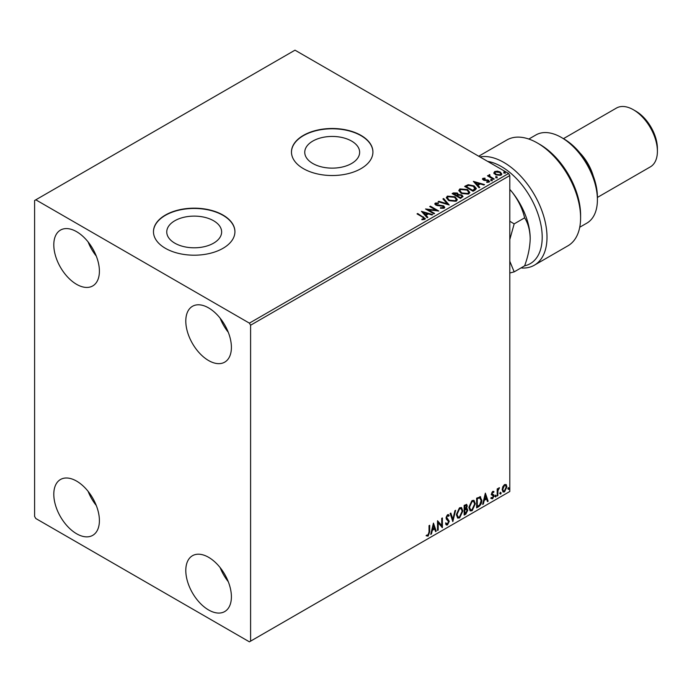 <?xml version="1.0" encoding="UTF-8"?>
<svg xmlns="http://www.w3.org/2000/svg" width="692" height="692" viewBox="0 0 692 692"><rect width="100%" height="100%" fill="white"/><g stroke="black" fill="none" stroke-linecap="round" stroke-linejoin="round"><path stroke-width="1.04" d="M351.605 141.082A27.438 15.847 0 0 0 321.702 137.647A27.438 15.847 0 0 0 304.757 152.283A27.438 15.847 0 0 0 312.793 163.494A27.438 15.847 0 0 0 342.704 166.928A27.438 15.847 0 0 0 359.641 152.283A27.438 15.847 0 0 0 351.605 141.082M213.603 220.757A27.438 15.847 0 0 0 183.7 217.323A27.438 15.847 0 0 0 166.755 231.958A27.438 15.847 0 0 0 174.799 243.16A27.438 15.847 0 0 0 204.702 246.594A27.438 15.847 0 0 0 221.639 231.958A27.438 15.847 0 0 0 213.603 220.757M222.997 215.056A40.733 23.511 0 0 0 178.614 209.961A40.733 23.511 0 0 0 153.468 231.682A40.733 23.511 0 0 0 165.397 248.307A40.733 23.511 0 0 0 209.788 253.41A40.733 23.511 0 0 0 234.925 231.682A40.733 23.511 0 0 0 222.997 215.056M234.925 231.82A40.733 23.511 0 0 0 222.997 215.333A40.733 23.511 0 0 0 178.726 210.212A40.733 23.511 0 0 0 153.468 231.82M360.999 135.381A40.733 23.511 0 0 0 316.616 130.286A40.733 23.511 0 0 0 291.47 152.006A40.733 23.511 0 0 0 303.399 168.64A40.733 23.511 0 0 0 347.791 173.735A40.733 23.511 0 0 0 372.927 152.006A40.733 23.511 0 0 0 360.999 135.381M372.927 152.145A40.733 23.511 0 0 0 360.999 135.658A40.733 23.511 0 0 0 316.728 130.537A40.733 23.511 0 0 0 291.47 152.145M208.603 609.963A32.247 18.615 60 0 1 187.532 581.548A32.247 18.615 60 0 1 192.48 555.711A32.247 18.615 60 0 1 208.603 557.311A32.247 18.615 60 0 1 229.666 585.726A32.247 18.615 60 0 1 224.718 611.564A32.247 18.615 60 0 1 208.603 609.963M228.273 581.678A32.247 18.615 60 0 1 220.134 567.578M76.596 284.334A32.247 18.615 60 0 1 55.533 255.928A32.247 18.615 60 0 1 60.481 230.09A32.247 18.615 60 0 1 76.596 231.682A32.247 18.615 60 0 1 97.667 260.097A32.247 18.615 60 0 1 92.719 285.934A32.247 18.615 60 0 1 76.596 284.334M96.266 256.057A32.247 18.615 60 0 1 88.126 241.958M208.603 360.549A32.247 18.615 60 0 1 187.532 332.134A32.247 18.615 60 0 1 192.48 306.297A32.247 18.615 60 0 1 208.603 307.897A32.247 18.615 60 0 1 229.666 336.303A32.247 18.615 60 0 1 224.718 362.141A32.247 18.615 60 0 1 208.603 360.549M228.273 332.264A32.247 18.615 60 0 1 220.134 318.164M76.596 533.757A32.247 18.615 60 0 1 55.533 505.342A32.247 18.615 60 0 1 60.481 479.504A32.247 18.615 60 0 1 76.596 481.104A32.247 18.615 60 0 1 97.667 509.511A32.247 18.615 60 0 1 92.719 535.348A32.247 18.615 60 0 1 76.596 533.757M96.266 505.471A32.247 18.615 60 0 1 88.126 491.372M34.6 200.507L34.6 516.431L35.802 518.516L249.397 641.83L250.599 641.138L250.599 325.214L249.397 323.138L35.802 199.815L34.6 200.507M502.781 486.736L504.529 484.556L506.267 484.72L506.89 486.874L504.529 491.891L503.119 492.029L502.15 489.616L502.781 486.736M505.93 484.435L506.89 486.874M497.202 496L497.202 488.907L497.842 488.535L497.842 489.581L499.46 487.722L497.946 490.749L497.842 495.619L497.202 496M492.721 491.372L493.967 491.657L493.586 492.488L492.765 492.22L492.142 493.534L493.967 495.939L492.609 498.776L491.277 498.577L491.649 497.712L492.531 497.946L493.327 496.346L491.493 493.941L492.721 491.372M493.621 491.372L493.967 491.657L493.491 491.381L493.145 492.133M493.586 492.488L492.28 491.943L491.657 493.258L492.142 493.534M491.657 493.258L493.759 494.962L493.967 495.939M491.649 497.712L492.531 497.946M493.171 495.757L491.701 494.91M479.902 496.631L481.796 500.16C481.9 502.902 480.828 505.099 478.579 506.743L476.632 507.876L476.632 498.171L480.629 496.804M466.001 508.231L467.801 510.22L465.82 514.113L464.142 515.082L464.142 505.385L466.685 504.425L467.264 505.982L466.477 508.508L467.187 508.629M452.827 521.612L450.137 513.464L450.838 513.057L452.888 519.242L454.929 510.705L455.63 510.298L452.827 521.612M438.183 530.072L437.534 530.444L437.534 520.739L441.738 525.548L441.738 518.317L442.387 517.945L442.387 527.641L438.183 522.849L438.183 530.072L437.534 529.89M429.031 532.105L429.031 525.652L429.68 525.28L429.68 531.828L428.14 536.118L426.557 535.911L426.886 534.977L428.132 535.124L429.031 532.105M250.599 641.138L509.796 491.493L509.796 175.569L250.599 325.214M433.443 523.109L436.245 531.188L435.545 531.594L434.68 528.982L432.318 530.349L431.453 533.956L430.753 534.362L433.443 523.109M447.499 524.934L446.409 525.012L445.613 523.905L446.141 523.109L447.456 523.974L448.632 521.647L446.375 519.13L446.046 517.841L447.551 514.718L448.502 514.658L449.169 515.419L448.667 516.31L447.542 515.713L446.695 517.434L449.281 521.292L447.499 524.934L446.184 524.839M446.556 523.801L447.456 523.974M448.667 516.31L447.058 515.436L446.21 517.158L446.695 517.434M456.383 514.753L459.574 507.772L461.521 507.599L462.844 510.973L459.626 517.936L457.715 518.092L456.383 514.753M468.873 507.539L472.065 500.558L474.011 500.385L475.335 503.767L472.117 510.722L470.205 510.878L468.873 507.539M485.351 493.137L488.154 501.216L487.453 501.622L486.588 499.018L484.227 500.377L483.362 503.984L482.661 504.39L485.351 493.137M495.152 496.493L495.688 495.377L496.233 495.87L495.688 496.994L494.676 496.216M495.688 495.377L496.233 495.87L495.749 495.593L495.212 496.718M500.108 493.63L500.645 492.514L501.181 493.015L500.645 494.131L499.624 493.353M500.645 492.514L501.181 493.015L500.705 492.739L500.169 493.854M508.188 488.967L508.724 487.851L509.26 488.353L508.724 489.469L507.703 488.69M508.724 487.851L509.26 488.353L508.784 488.068L508.239 489.192M493.95 173.138L494.676 171.538L497.427 171.123L500.238 172.014L501.847 174.055L501.034 175.206L495.498 174.756L493.872 172.697M489.772 175.24L490.178 176.538L494.244 179.003L493.604 179.375L487.462 175.829L488.111 175.457L489.01 175.984L489.123 174.747L489.824 174.583L489.633 175.915M487.938 176.105L489.01 176.538L489.123 174.747L489.123 175.301L489.824 174.583M482.497 179.271L482.878 178.354L484.997 178.138L485.144 178.666L483.673 178.77L483.872 179.609L488.699 180.283L489.114 182.091L486.952 182.377L486.753 181.832L488.284 181.693L488.085 180.673L484.409 180.422L483.258 179.998L482.878 178.354L482.436 178.977M483.673 178.77L483.872 180.162L484.582 180.387L484.582 179.834M489.59 181.416L489.114 182.091M486.753 182.394L488.284 182.247L488.085 180.673M474.98 190.127L473.034 191.251L464.635 186.399L468.207 184.686L474.107 185.906L476.356 188.509L474.98 190.127M460.535 198.466L452.136 193.613L453.329 192.93L457.343 193.016L458.346 194.495L461.815 194.971L462.991 196.467L460.535 198.466M458.372 194.279L458.346 195.058L461.815 195.525L461.815 194.971M449.229 204.996L438.14 201.701L438.84 201.294L447.257 203.794L442.923 198.933L443.633 198.526L449.229 204.996M434.585 213.447L433.936 213.819L425.537 208.975L436.003 210.16L429.741 206.545L430.381 206.173L438.789 211.025L428.339 209.84L434.585 213.447M421.878 219.719L423.885 219.433L423.885 218.88L422.622 217.106L417.034 213.88L417.674 213.508L425.329 218.603L424.758 219.373L422.198 219.727L421.878 219.165L424.084 218.715M249.397 323.138L508.603 173.484L295 50.17L35.802 199.815M421.445 211.337L432.647 214.563L431.946 214.97L428.391 213.915L426.03 215.281L427.855 217.331L427.154 217.738L421.445 211.337M444.117 208.188L440.397 208.223L440.493 207.678L443.209 207.721L443.641 207.098L443.209 208.275L442.958 206.225L437.405 205.611L435.787 205.066L434.801 203.855L435.329 203.067L438.373 202.955L438.391 203.543L436.185 203.569L436.401 204.676L443.615 205.853L444.731 207.315L444.117 208.188M436.185 203.569L436.401 205.23L437.88 205.628L437.88 205.074M448.624 200.533L446.314 197.687L447.361 196.121L455.042 196.787L457.308 199.642L456.244 201.19L448.624 200.533M461.114 193.327L458.813 190.473L459.851 188.916L467.532 189.573L469.799 192.428L468.735 193.985L461.114 193.327M473.354 181.365L484.556 184.6L483.846 185.006L480.291 183.951L477.938 185.309L479.764 187.368L479.063 187.766L473.354 181.365M490.965 180.214L490.801 179.496L492.038 179.591L492.202 180.309L490.965 180.214L490.801 179.496L490.801 180.058L492.038 180.145L492.038 179.591L492.202 180.309M495.913 177.36L495.757 176.642L496.994 176.737L497.15 177.446L495.913 177.36L495.757 176.642L495.757 177.195L496.994 177.29L496.994 176.737L497.15 177.446M503.992 172.689L503.828 171.979L505.073 172.074L505.229 172.784L503.992 172.689L503.828 171.979L503.828 172.533L505.073 172.628L505.073 172.074L505.229 172.784M508.603 173.484L509.796 175.569M417.51 214.157L417.674 213.508M417.674 214.062L425.269 218.862M423.34 219.606L423.34 219.053M423.885 219.433L424.17 219.001M422.008 211.96L432.016 214.935M427.535 217.522L426.03 215.281M423.521 212.47L425.442 215.177L427.249 213.577L423.521 212.47L425.442 214.624L427.249 213.577M425.442 215.177L425.442 214.624M426.549 209.555L436.003 210.714L436.003 210.16M430.216 206.821L430.381 206.173M430.381 206.726L437.794 210.999M434.109 213.724L428.339 210.394L428.339 209.84M442.958 206.778L443.209 208.275L440.493 208.231L440.493 207.678M434.853 204.131L435.329 203.067M435.329 203.621L438.373 203.509L438.373 202.955M436.185 204.123L436.401 205.23L436.185 204.123M437.88 205.628L439.515 205.654L439.515 205.1M439.515 205.654L443.615 206.406L443.615 205.853M443.615 206.406L444.688 207.574M438.771 201.882L438.84 201.294M438.84 201.848L447.257 204.348L447.257 203.794M443.252 199.296L443.633 198.526M443.633 199.08L448.779 204.858M446.34 197.973L447.361 196.121M447.361 196.675L455.042 197.341L455.042 196.787M455.042 197.341L457.291 199.919M447.447 198.171L449.264 200.715L455.353 201.26L456.201 199.677M454.393 197.159L448.252 196.606L447.421 197.869L449.264 200.161L455.353 200.706L456.236 199.391L454.393 197.159M455.353 201.26L455.353 200.706M449.264 200.715L449.264 200.161M452.62 193.89L457.343 193.57L457.343 193.016M457.343 193.57L458.346 195.058M461.815 195.525L462.948 196.727M461.062 197.722L461.901 196.286L461.166 195.343L458.658 195.066L457.196 195.793L457.196 196.346L460.327 198.146L461.832 196.545M456.668 195.654L457.438 194.296L456.711 193.397L453.649 193.743L453.649 194.296L456.339 195.845L457.36 194.556M456.339 195.845L456.668 195.101M453.649 193.743L456.339 195.291M460.327 198.146L461.062 197.168M457.196 195.793L460.327 197.592M458.831 190.758L459.851 188.916M459.851 189.47L467.532 190.127L467.532 189.573M467.532 190.127L469.781 192.705M459.938 190.957L461.754 193.5L467.853 194.054L468.7 192.463M466.884 189.945L460.742 189.392L459.912 190.663L461.754 192.947L467.853 193.5L468.726 192.177L466.884 189.945M467.853 194.054L467.853 193.5M461.754 193.5L461.754 192.947M465.111 186.676L468.207 185.24L468.207 184.686M468.207 185.24L474.107 186.459L474.107 185.906M474.107 186.459L476.321 188.786M475.023 189.409L473.458 186.278L468.657 185.344L466.14 186.529L466.14 187.082L472.818 190.931L475.023 189.409L475.17 188.561M466.14 186.529L472.818 190.378L475.205 188.276L475.205 188.829M472.818 190.931L472.818 190.378M473.908 181.987L483.924 184.963M479.435 187.549L477.938 185.309M475.43 182.506L477.35 185.205L479.158 183.614L475.43 182.506L477.35 184.652L479.158 183.614M477.35 185.205L477.35 184.652M482.878 178.908L483.976 178.657M484.997 178.648L484.997 178.138M483.673 179.323L483.872 180.162L483.673 179.323M484.582 180.387L487.54 180.404L487.54 179.851M487.54 180.404L488.699 180.837L488.699 180.283M488.699 180.837L489.538 181.676M488.284 182.247L488.085 181.226L488.284 182.247M490.965 180.768L490.801 180.058M492.038 180.145L492.202 180.863M488.111 176.01L488.111 175.457M489.772 175.803L490.178 176.538M490.178 177.091L493.768 179.28M495.913 177.913L495.757 177.195M496.994 177.29L497.15 178M493.95 173.692L494.676 171.538M494.676 172.092L497.427 171.677L497.427 171.123M497.427 171.677L500.238 172.576L500.238 172.014M500.238 172.576L501.812 174.332M494.927 173.078L496.155 174.938L500.273 175.327L500.809 174.194M499.598 172.395L495.429 171.979L494.884 172.792L496.155 174.384L500.273 174.773L500.852 173.926L499.598 172.395M500.273 175.327L500.273 174.773M496.155 174.938L496.155 174.384M503.992 173.242L503.828 172.533M505.073 172.628L505.229 173.337M429.196 525.557L429.196 531.551L427.665 535.842L428.14 536.118M427.665 535.842L426.073 535.634M433.339 523.559L436.245 531.188M432.318 530.349L431.843 530.072L434.195 528.705L434.68 528.982M431.843 530.072L430.978 533.679L431.453 533.956M433.495 525.418L433.019 525.133L432.119 528.913L434.403 528.152L433.495 525.418L432.595 529.19M437.534 520.799L441.738 525.548M441.903 518.221L441.903 527.33M437.707 529.795L437.707 522.572L438.183 522.849M445.657 522.832L446.98 523.688M448.243 514.563L449.169 515.419M448.693 515.142L448.304 515.825M448.182 516.033L447.058 515.436L448.182 516.033M446.21 517.158L447.084 518.455M446.599 518.178L447.88 518.965M447.404 518.689L449.281 521.292M448.797 521.007L447.023 524.657M450.518 513.248L452.888 519.242M454.999 510.661L452.568 520.817M461.279 507.487L462.844 510.973M462.368 510.696L459.142 517.659L459.626 517.936M459.142 517.659L457.481 517.936M460.915 508.551L459.125 508.473L456.547 514.104L457.862 516.898M462.204 511.345L461.149 508.655L459.6 508.75L457.031 514.381L458.095 517.071L459.6 516.959L462.204 511.345M459.125 508.473L459.6 508.75M456.547 514.104L457.031 514.381M466.417 504.338L467.264 505.982M466.78 505.705L466.425 507.452M466.918 508.525L467.801 510.22M467.316 509.943L465.335 513.836L465.82 514.113M465.335 513.836L464.142 514.528M466.443 509.424L464.306 509.831L464.306 513.438L464.782 513.715L467.152 510.592L466.14 509.442L464.782 510.108L464.782 513.715M466.131 506.103L464.972 505.342L464.306 505.731L464.306 508.836L464.782 509.113L466.616 506.38L465.457 505.618L464.782 506.008L464.782 509.113M465.811 505.177L464.972 505.342L465.811 505.177M464.306 505.731L464.782 506.008M464.306 509.831L464.782 510.108M465.655 509.165L466.235 509.234M473.769 500.273L475.335 503.767M474.859 503.491L471.641 510.445L472.117 510.722M471.641 510.445L469.972 510.722M473.406 501.337L471.615 501.259L469.046 506.89L470.352 509.693M474.695 504.139L473.639 501.441L472.1 501.536L469.522 507.167L470.586 509.857L472.1 509.744L474.695 504.139M471.615 501.259L472.1 501.536M469.046 506.89L469.522 507.167M480.378 496.7L481.321 499.883C481.416 502.626 480.343 504.823 478.103 506.466L478.579 506.743M478.103 506.466L476.632 507.314M481.321 499.883L481.796 500.16M479.98 497.782L479.08 497.47L476.797 498.517L476.797 506.224L477.281 506.501L479.703 504.857L481.156 500.532L479.565 497.747L477.281 498.794L477.281 506.501M476.797 498.517L477.281 498.794M479.08 497.47L479.755 497.6M485.248 493.595L488.154 501.216M484.227 500.377L483.751 500.1L486.104 498.742L486.588 499.018M483.751 500.1L482.886 503.707L483.362 503.984M485.403 495.446L484.928 495.169L484.028 498.949L486.312 498.179L485.403 495.446L484.504 499.226M493.111 492.211L492.28 491.943L493.111 492.211M492.462 494.166L493.275 494.685M493.491 495.662L492.124 498.499L492.609 498.776M492.124 498.499L490.801 498.301M491.164 497.436L492.055 497.669M491.216 494.633L492.479 495.429M495.212 495.1L495.749 495.593M497.366 488.812L497.842 489.581M498.846 487.843L499.157 488.656M497.695 489.495L497.946 490.749M497.47 490.472L497.366 495.342L497.842 495.619M500.169 492.237L500.705 492.739M506.414 486.597L504.044 491.614L504.529 491.891M504.044 491.614L502.885 491.856M505.247 485.265L504.044 485.153L502.323 488.967L503.274 490.913M506.25 487.254L505.497 485.36L504.52 485.429L502.799 489.244L503.499 491.095L504.52 491.026L506.25 487.254M504.044 485.153L504.52 485.429M502.323 488.967L502.799 489.244M508.239 487.575L508.784 488.068M509.796 189.374A50.914 29.393 60 0 1 512.201 192.22A50.914 29.393 60 0 1 530.202 238.61C529.986 247.165 528.134 256.239 524.631 265.832A57.704 33.311 -120 0 0 540.34 222.097A57.704 33.311 -120 0 0 501.397 166.564A57.704 33.311 -120 0 0 487.618 161.374M479.919 156.928A61.095 35.275 60 0 1 503.802 162.404A61.095 35.275 60 0 1 543.713 216.241A61.095 35.275 60 0 1 534.345 265.2A61.095 35.275 60 0 1 521.803 268.029L521.803 267.467M563.798 138.85L561.402 137.466L563.798 138.85A47.514 27.438 60 0 1 597.404 197.047L597.404 199.815A50.914 29.393 -120 0 0 561.402 137.466L561.402 137.466A50.914 29.393 -120 0 0 535.945 134.94L528.826 139.049M579.74 227.227L586.859 223.127A50.914 29.393 -120 0 0 597.404 199.815M579.922 152.915A33.943 19.592 60 0 1 593.278 176.053M635.801 111.135L633.396 109.751L635.801 111.135A30.543 17.637 60 0 1 657.4 148.546L657.4 151.323A33.943 19.592 -120 0 0 633.396 109.751L633.396 109.751A33.943 19.592 -120 0 0 616.434 108.073L563.4 138.685M597.404 197.436L650.368 166.858A33.943 19.592 -120 0 0 657.4 151.323M534.345 265.2L567.95 245.798A61.095 35.275 -120 0 0 580.597 217.833A61.095 35.275 -120 0 0 537.399 143.002A61.095 35.275 -120 0 0 506.855 139.983L478.708 156.228M537.399 143.002L539.803 144.394A57.704 33.311 60 0 1 580.597 215.056L580.597 217.833M509.796 239.57L514.173 223.871L509.796 221.232M509.796 273.011L514.173 271.87L509.796 261.213M509.796 189.418L512.201 192.22C518.308 200.213 522.451 208.742 524.631 217.833C528.108 223.291 529.968 230.22 530.202 238.61M524.631 265.832L514.173 271.87M524.631 217.833L514.173 223.871M423.348 217.34L423.348 216.786M453.329 193.483L453.329 192.93M465.906 186.226L465.906 185.664M473.51 190.534L473.51 189.98M485.862 180.387L485.862 179.825M492.185 178.363L492.185 177.809M429.196 531.551L429.68 531.828M464.635 509.641L465.111 509.918M477.221 498.275L477.705 498.551M497.366 492.963L497.842 493.24M435.873 204.01L435.873 204.564M456.236 199.391L456.236 199.945M447.421 197.869L447.421 198.422M457.438 194.296L457.438 194.85M461.901 196.286L461.901 196.839M468.726 192.177L468.726 192.739M459.912 190.663L459.912 191.217M483.466 179.064L483.466 179.617M488.561 181.304L488.561 181.858M500.852 173.926L500.852 174.479M494.884 172.792L494.884 173.346M448.122 515.67L447.646 515.393M461.149 508.655L460.673 508.378M458.095 517.071L457.611 516.794M473.639 501.441L473.164 501.164M470.586 509.857L470.11 509.58M493.292 492.22L492.816 491.943M492.505 494.27L492.021 493.993M491.934 497.963L491.45 497.686M492.998 495.619L492.514 495.342M505.497 485.36L505.013 485.083M503.499 491.095L503.023 490.818"/></g></svg>
